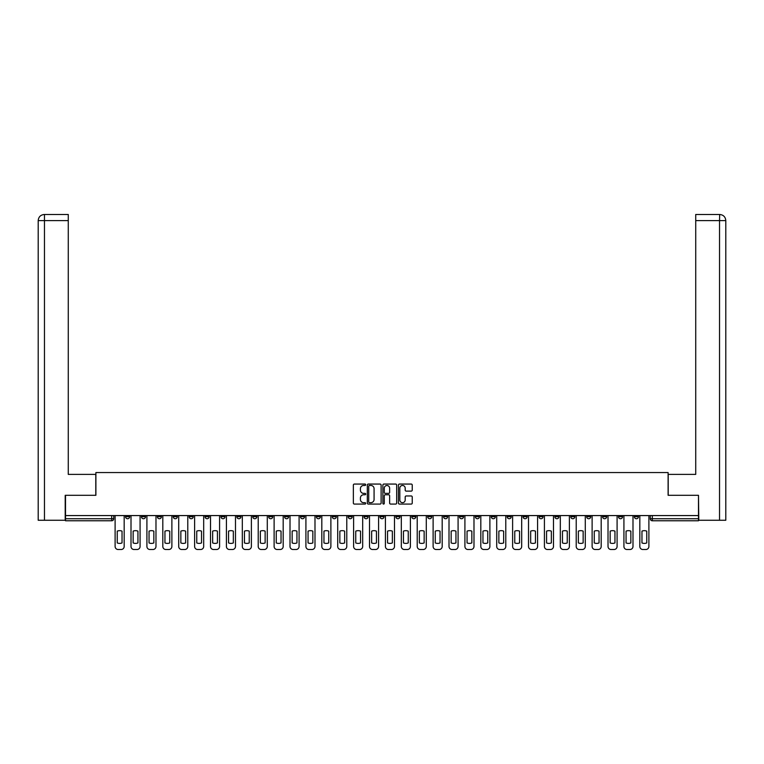 <?xml version="1.0" encoding="UTF-8"?>
<svg xmlns="http://www.w3.org/2000/svg" width="764" height="764" viewBox="0 0 764 764"><rect width="100%" height="100%" fill="white"/><g stroke="black" fill="none" stroke-linecap="round" stroke-linejoin="round"><path stroke-width="1.15" d="M365.689 484.768A0.697 0.697 0 0 0 364.991 484.061L354.362 484.061A1.003 1.003 0 0 0 353.36 485.064L353.36 503.075A1.003 1.003 0 0 0 354.362 504.078L364.991 504.078A0.697 0.697 0 0 0 365.689 503.371A0.697 0.697 0 0 0 364.991 502.674L363.616 502.674A3.199 3.199 0 0 1 360.417 499.475L360.417 497.975A3.199 3.199 0 0 1 363.616 494.766L364.991 494.766A0.697 0.697 0 0 0 365.689 494.069A0.697 0.697 0 0 0 364.991 493.372L363.616 493.372A3.199 3.199 0 0 1 360.417 490.163L360.417 488.664A3.199 3.199 0 0 1 363.616 485.465L364.991 485.465A0.697 0.697 0 0 0 365.689 484.768M554.865 515.576L554.865 516.693L558.942 516.693A2.034 2.034 0 0 1 556.908 518.737A2.034 2.034 0 0 1 554.865 516.693L554.865 515.576M538.964 515.576L538.964 516.693L543.042 516.693A2.034 2.034 0 0 1 541.007 518.737A2.034 2.034 0 0 1 538.964 516.693L538.964 515.576M443.559 515.576L443.559 516.693L447.637 516.693A2.034 2.034 0 0 1 445.603 518.737A2.034 2.034 0 0 1 443.559 516.693L443.559 515.576M427.668 515.576L427.668 516.693L431.736 516.693A2.034 2.034 0 0 1 429.702 518.737A2.034 2.034 0 0 1 427.668 516.693L427.668 515.576M411.767 515.576L411.767 516.693L415.836 516.693A2.034 2.034 0 0 1 413.801 518.737A2.034 2.034 0 0 1 411.767 516.693L411.767 515.576M379.966 515.576L379.966 516.693L384.034 516.693A2.034 2.034 0 0 1 382 518.737A2.034 2.034 0 0 1 379.966 516.693L379.966 515.576M348.164 516.693L348.164 515.576L348.164 516.693A2.034 2.034 0 0 0 350.198 518.737A2.034 2.034 0 0 1 348.164 516.693L352.233 516.693A2.034 2.034 0 0 1 350.198 518.737A2.034 2.034 0 0 0 352.233 516.693L352.233 515.576L352.233 516.693M332.264 516.693L332.264 515.576L332.264 516.693A2.034 2.034 0 0 0 334.298 518.737A2.034 2.034 0 0 1 332.264 516.693L336.332 516.693A2.034 2.034 0 0 1 334.298 518.737M316.363 516.693L316.363 515.576L316.363 516.693A2.034 2.034 0 0 0 318.397 518.737A2.034 2.034 0 0 1 316.363 516.693L320.441 516.693A2.034 2.034 0 0 1 318.397 518.737A2.034 2.034 0 0 0 320.441 516.693L320.441 515.576L320.441 516.693M300.462 515.576L300.462 516.693L304.54 516.693A2.034 2.034 0 0 1 302.496 518.737A2.034 2.034 0 0 1 300.462 516.693L300.462 515.576M284.561 515.576L284.561 516.693L288.639 516.693A2.034 2.034 0 0 1 286.596 518.737A2.034 2.034 0 0 1 284.561 516.693L284.561 515.576M268.661 515.576L268.661 516.693L272.738 516.693A2.034 2.034 0 0 1 270.695 518.737A2.034 2.034 0 0 1 268.661 516.693L268.661 515.576M252.76 516.693L252.76 515.576L252.76 516.693A2.034 2.034 0 0 0 254.794 518.737A2.034 2.034 0 0 1 252.76 516.693L256.838 516.693A2.034 2.034 0 0 1 254.794 518.737M220.958 516.693L220.958 515.576L220.958 516.693A2.034 2.034 0 0 0 222.992 518.737A2.034 2.034 0 0 1 220.958 516.693L225.036 516.693A2.034 2.034 0 0 1 222.992 518.737A2.034 2.034 0 0 0 225.036 516.693L225.036 515.576L225.036 516.693M205.058 516.693L205.058 515.576L205.058 516.693A2.034 2.034 0 0 0 207.092 518.737A2.034 2.034 0 0 1 205.058 516.693L209.135 516.693A2.034 2.034 0 0 1 207.092 518.737A2.034 2.034 0 0 0 209.135 516.693L209.135 515.576L209.135 516.693M189.157 516.693L189.157 515.576L189.157 516.693A2.034 2.034 0 0 0 191.191 518.737A2.034 2.034 0 0 1 189.157 516.693L193.235 516.693A2.034 2.034 0 0 1 191.191 518.737A2.034 2.034 0 0 0 193.235 516.693L193.235 515.576L193.235 516.693M173.256 516.693L173.256 515.576L173.256 516.693A2.034 2.034 0 0 0 175.29 518.737A2.034 2.034 0 0 1 173.256 516.693L177.334 516.693A2.034 2.034 0 0 1 175.29 518.737M157.355 516.693L157.355 515.576L157.355 516.693A2.034 2.034 0 0 0 159.389 518.737A2.034 2.034 0 0 1 157.355 516.693L161.433 516.693A2.034 2.034 0 0 1 159.389 518.737A2.034 2.034 0 0 0 161.433 516.693L161.433 515.576L161.433 516.693M141.455 516.693L141.455 515.576L141.455 516.693A2.034 2.034 0 0 0 143.489 518.737A2.034 2.034 0 0 1 141.455 516.693L145.532 516.693A2.034 2.034 0 0 1 143.489 518.737A2.034 2.034 0 0 0 145.532 516.693L145.532 515.576L145.532 516.693M411.242 491.118A1.003 1.003 0 0 0 412.235 490.116L412.235 485.064A1.003 1.003 0 0 0 411.242 484.061L399.429 484.061A1.003 1.003 0 0 0 398.436 485.064L398.436 503.075A1.003 1.003 0 0 0 399.429 504.078L411.242 504.078A1.003 1.003 0 0 0 412.235 503.075L412.235 496.972A1.003 1.003 0 0 0 411.242 495.97L406.19 495.97A1.003 1.003 0 0 0 405.187 496.972L405.187 500A2.674 2.674 0 0 1 402.513 502.674A2.674 2.674 0 0 1 399.83 500L399.83 488.139A2.674 2.674 0 0 1 402.513 485.465A2.674 2.674 0 0 1 405.187 488.139L405.187 490.116A1.003 1.003 0 0 0 406.19 491.118L411.242 491.118M44.465 520.265L38.2 520.265L38.2 220.595C38.563 216.88 40.607 214.846 44.312 214.483L68.273 214.483L68.273 220.595L44.465 220.595L44.465 520.265L65.207 520.265L65.207 495.292L95.892 495.292L95.892 472.563L668.108 472.563L668.108 495.292L698.487 495.292L698.487 515.576L65.513 515.576L65.513 518.737L113.731 518.737L113.731 515.576M65.513 495.292L65.513 515.576M381.121 485.064A1.003 1.003 0 0 0 380.128 484.061L368.315 484.061A1.003 1.003 0 0 0 367.322 485.064L367.322 503.075A1.003 1.003 0 0 0 368.315 504.078L380.128 504.078A1.003 1.003 0 0 0 381.121 503.075L381.121 485.064M383.872 484.061L395.685 484.061A1.003 1.003 0 0 1 396.678 485.064L396.678 503.075A1.003 1.003 0 0 1 395.685 504.078L390.633 504.078A1.003 1.003 0 0 1 389.63 503.075L389.63 495.769A1.003 1.003 0 0 0 388.628 494.766L385.276 494.766A1.003 1.003 0 0 0 384.273 495.769L384.273 503.371A0.697 0.697 0 0 1 383.576 504.078A0.697 0.697 0 0 1 382.879 503.371L382.879 485.064A1.003 1.003 0 0 1 383.872 484.061M650.269 515.576L650.269 518.737L698.487 518.737L698.487 520.771L652.313 520.771A2.034 2.034 0 0 1 650.269 518.737A2.034 2.034 0 0 0 652.313 520.771L652.313 515.576M698.487 515.576L698.487 518.737M113.731 518.737A2.034 2.034 0 0 1 111.687 520.771L65.513 520.771L65.513 518.737M638.446 515.576L638.446 516.693A2.034 2.034 0 0 1 636.412 518.737A2.034 2.034 0 0 1 634.368 516.693L638.446 516.693M634.368 515.576L634.368 516.693M622.545 515.576L622.545 516.693A2.034 2.034 0 0 1 620.511 518.737A2.034 2.034 0 0 1 618.468 516.693L622.545 516.693M618.468 515.576L618.468 516.693M606.645 515.576L606.645 516.693A2.034 2.034 0 0 1 604.611 518.737A2.034 2.034 0 0 1 602.567 516.693A2.034 2.034 0 0 0 604.611 518.737M602.567 515.576L602.567 516.693L606.645 516.693M590.744 515.576L590.744 516.693A2.034 2.034 0 0 1 588.71 518.737A2.034 2.034 0 0 1 586.666 516.693L590.744 516.693M586.666 515.576L586.666 516.693M574.843 515.576L574.843 516.693A2.034 2.034 0 0 1 572.809 518.737A2.034 2.034 0 0 1 570.765 516.693L574.843 516.693M570.765 515.576L570.765 516.693M558.942 515.576L558.942 516.693M543.042 515.576L543.042 516.693L543.042 515.576M527.141 515.576L527.141 516.693A2.034 2.034 0 0 1 525.107 518.737A2.034 2.034 0 0 1 523.063 516.693L527.141 516.693M523.063 515.576L523.063 516.693M511.24 515.576L511.24 516.693A2.034 2.034 0 0 1 509.206 518.737A2.034 2.034 0 0 1 507.162 516.693L511.24 516.693M507.162 515.576L507.162 516.693M495.339 515.576L495.339 516.693A2.034 2.034 0 0 1 493.305 518.737A2.034 2.034 0 0 1 491.262 516.693L495.339 516.693M491.262 515.576L491.262 516.693M479.439 515.576L479.439 516.693A2.034 2.034 0 0 1 477.404 518.737A2.034 2.034 0 0 1 475.361 516.693L479.439 516.693M475.361 515.576L475.361 516.693M463.538 515.576L463.538 516.693A2.034 2.034 0 0 1 461.504 518.737A2.034 2.034 0 0 1 459.46 516.693L463.538 516.693M459.46 515.576L459.46 516.693M447.637 515.576L447.637 516.693A2.034 2.034 0 0 1 445.603 518.737M431.736 515.576L431.736 516.693M415.836 516.693L415.836 515.576L415.836 516.693A2.034 2.034 0 0 1 413.801 518.737M399.935 515.576L399.935 516.693A2.034 2.034 0 0 1 397.901 518.737A2.034 2.034 0 0 1 395.867 516.693A2.034 2.034 0 0 0 397.901 518.737A2.034 2.034 0 0 0 399.935 516.693L395.867 516.693L395.867 515.576M384.034 516.693L384.034 515.576L384.034 516.693A2.034 2.034 0 0 1 382 518.737M368.133 515.576L368.133 516.693A2.034 2.034 0 0 1 366.099 518.737A2.034 2.034 0 0 1 364.065 516.693A2.034 2.034 0 0 0 366.099 518.737M364.065 515.576L364.065 516.693L368.133 516.693M336.332 515.576L336.332 516.693L336.332 515.576M304.54 516.693L304.54 515.576L304.54 516.693A2.034 2.034 0 0 1 302.496 518.737M288.639 516.693L288.639 515.576L288.639 516.693A2.034 2.034 0 0 1 286.596 518.737M272.738 516.693L272.738 515.576L272.738 516.693A2.034 2.034 0 0 1 270.695 518.737M256.838 515.576L256.838 516.693L256.838 515.576M240.937 516.693L240.937 515.576L240.937 516.693A2.034 2.034 0 0 1 238.893 518.737A2.034 2.034 0 0 1 236.859 516.693L240.937 516.693A2.034 2.034 0 0 1 238.893 518.737M236.859 515.576L236.859 516.693M177.334 515.576L177.334 516.693L177.334 515.576M129.632 515.576L129.632 516.693A2.034 2.034 0 0 1 127.588 518.737A2.034 2.034 0 0 1 125.554 516.693A2.034 2.034 0 0 0 127.588 518.737A2.034 2.034 0 0 0 129.632 516.693L129.632 515.576M125.554 515.576L125.554 516.693L129.632 516.693M369.423 485.465A0.697 0.697 0 0 0 368.716 486.162L368.716 501.977A0.697 0.697 0 0 0 369.423 502.674L370.874 502.674A3.199 3.199 0 0 0 374.073 499.475L374.073 488.664A3.199 3.199 0 0 0 370.874 485.465L369.423 485.465M389.63 488.186A2.674 2.674 0 0 0 386.956 485.512A2.674 2.674 0 0 0 384.273 488.186L384.273 492.369A1.003 1.003 0 0 0 385.276 493.372L388.628 493.372A1.003 1.003 0 0 0 389.63 492.369L389.63 488.186M117.245 531.133L117.245 542.937A6.37 6.37 131.6 0 0 122.039 542.937A6.37 6.37 -131.6 0 1 117.245 542.937L117.245 531.133A6.37 6.37 -131.6 0 1 122.039 531.133A6.37 6.37 131.6 0 0 117.245 531.133M122.039 531.133L122.039 542.937L122.039 531.133M115.106 546.461L115.106 515.576L115.106 546.461A3.056 3.056 48.4 0 0 118.162 549.517L121.113 549.517A3.056 3.056 48.4 0 0 124.179 546.461L124.179 515.576M118.162 549.517L121.113 549.517M133.146 531.133L133.146 542.937A6.37 6.37 131.6 0 0 137.94 542.937A6.37 6.37 -131.6 0 1 133.146 542.937L133.146 531.133A6.37 6.37 -131.6 0 1 137.94 531.133A6.37 6.37 131.6 0 0 133.146 531.133M137.94 531.133L137.94 542.937L137.94 531.133M131.007 546.461L131.007 515.576L131.007 546.461A3.056 3.056 48.4 0 0 134.063 549.517L137.014 549.517A3.056 3.056 48.4 0 0 140.079 546.461L140.079 515.576M149.047 531.133L149.047 542.937A6.37 6.37 131.6 0 0 153.841 542.937A6.37 6.37 -131.6 0 1 149.047 542.937L149.047 531.133A6.37 6.37 -131.6 0 1 153.841 531.133A6.37 6.37 131.6 0 0 149.047 531.133M153.841 531.133L153.841 542.937L153.841 531.133M146.908 546.461L146.908 515.576L146.908 546.461A3.056 3.056 48.4 0 0 149.964 549.517L152.915 549.517A3.056 3.056 48.4 0 0 155.98 546.461L155.98 515.576M95.786 495.292L95.786 474.396L68.273 474.396L68.273 220.595M44.465 214.483L44.465 220.595L38.2 220.595L38.2 459.107L38.2 220.595C38.553 216.89 40.597 214.846 44.312 214.483M668.214 495.292L668.214 474.396L695.727 474.396L695.727 214.483L719.678 214.483L719.535 220.595L695.727 220.595M725.8 459.107L725.8 220.595L725.8 520.265L698.793 520.265L698.487 495.292M719.535 520.265L719.535 220.595L725.8 220.595C725.437 216.88 723.393 214.846 719.688 214.483M134.063 549.517L137.014 549.517M149.964 549.517L152.915 549.517M164.948 531.133L164.948 542.937A6.37 6.37 131.6 0 0 169.732 542.937A6.37 6.37 -131.6 0 1 164.948 542.937L164.948 531.133A6.37 6.37 -131.6 0 1 169.732 531.133A6.37 6.37 131.6 0 0 164.948 531.133M169.732 531.133L169.732 542.937L169.732 531.133M162.808 546.461L162.808 515.576L162.808 546.461A3.056 3.056 48.4 0 0 165.864 549.517L168.815 549.517A3.056 3.056 48.4 0 0 171.881 546.461L171.881 515.576M180.848 531.133L180.848 542.937A6.37 6.37 131.6 0 0 185.633 542.937A6.37 6.37 -131.6 0 1 180.848 542.937L180.848 531.133A6.37 6.37 -131.6 0 1 185.633 531.133A6.37 6.37 131.6 0 0 180.848 531.133M185.633 531.133L185.633 542.937L185.633 531.133M178.709 546.461L178.709 515.576L178.709 546.461A3.056 3.056 48.4 0 0 181.765 549.517L184.716 549.517A3.056 3.056 48.4 0 0 187.782 546.461L187.782 515.576M196.749 531.133L196.749 542.937A6.37 6.37 131.6 0 0 201.534 542.937A6.37 6.37 -131.6 0 1 196.749 542.937L196.749 531.133A6.37 6.37 -131.6 0 1 201.534 531.133A6.37 6.37 131.6 0 0 196.749 531.133M201.534 531.133L201.534 542.937L201.534 531.133M194.61 546.461L194.61 515.576L194.61 546.461A3.056 3.056 48.4 0 0 197.666 549.517L200.617 549.517A3.056 3.056 48.4 0 0 203.682 546.461L203.682 515.576M165.864 549.517L168.815 549.517M181.765 549.517L184.716 549.517M197.666 549.517L200.617 549.517M212.65 531.133L212.65 542.937A6.37 6.37 131.6 0 0 217.434 542.937A6.37 6.37 -131.6 0 1 212.65 542.937L212.65 531.133A6.37 6.37 -131.6 0 1 217.434 531.133A6.37 6.37 131.6 0 0 212.65 531.133M217.434 531.133L217.434 542.937L217.434 531.133M210.511 546.461L210.511 515.576L210.511 546.461A3.056 3.056 48.4 0 0 213.567 549.517L216.518 549.517A3.056 3.056 48.4 0 0 219.583 546.461L219.583 515.576M213.567 549.517L216.518 549.517M228.551 531.133L228.551 542.937A6.37 6.37 131.6 0 0 233.335 542.937A6.37 6.37 -131.6 0 1 228.551 542.937L228.551 531.133A6.37 6.37 -131.6 0 1 233.335 531.133A6.37 6.37 131.6 0 0 228.551 531.133M233.335 531.133L233.335 542.937L233.335 531.133M226.411 546.461L226.411 515.576L226.411 546.461A3.056 3.056 48.4 0 0 229.467 549.517L232.418 549.517A3.056 3.056 48.4 0 0 235.484 546.461L235.484 515.576M229.467 549.517L232.418 549.517M244.451 531.133L244.451 542.937A6.37 6.37 131.6 0 0 249.236 542.937A6.37 6.37 -131.6 0 1 244.451 542.937L244.451 531.133A6.37 6.37 -131.6 0 1 249.236 531.133A6.37 6.37 131.6 0 0 244.451 531.133M249.236 531.133L249.236 542.937L249.236 531.133M242.312 546.461L242.312 515.576L242.312 546.461A3.056 3.056 48.4 0 0 245.368 549.517L248.319 549.517A3.056 3.056 48.4 0 0 251.385 546.461L251.385 515.576M245.368 549.517L248.319 549.517M260.352 531.133L260.352 542.937A6.37 6.37 131.6 0 0 265.137 542.937A6.37 6.37 -131.6 0 1 260.352 542.937L260.352 531.133A6.37 6.37 -131.6 0 1 265.137 531.133A6.37 6.37 131.6 0 0 260.352 531.133M265.137 531.133L265.137 542.937L265.137 531.133M258.213 546.461L258.213 515.576L258.213 546.461A3.056 3.056 48.4 0 0 261.269 549.517L264.22 549.517A3.056 3.056 48.4 0 0 267.285 546.461L267.285 515.576M261.269 549.517L264.22 549.517M276.253 531.133L276.253 542.937A6.37 6.37 131.6 0 0 281.037 542.937A6.37 6.37 -131.6 0 1 276.253 542.937L276.253 531.133A6.37 6.37 -131.6 0 1 281.037 531.133A6.37 6.37 131.6 0 0 276.253 531.133M281.037 531.133L281.037 542.937L281.037 531.133M274.114 546.461L274.114 515.576L274.114 546.461A3.056 3.056 48.4 0 0 277.17 549.517L280.121 549.517A3.056 3.056 48.4 0 0 283.186 546.461L283.186 515.576M277.17 549.517L280.121 549.517M292.154 531.133L292.154 542.937A6.37 6.37 131.6 0 0 296.938 542.937A6.37 6.37 -131.6 0 1 292.154 542.937L292.154 531.133A6.37 6.37 -131.6 0 1 296.938 531.133A6.37 6.37 131.6 0 0 292.154 531.133M296.938 531.133L296.938 542.937L296.938 531.133M290.014 546.461L290.014 515.576L290.014 546.461A3.056 3.056 48.4 0 0 293.07 549.517L296.021 549.517A3.056 3.056 48.4 0 0 299.087 546.461L299.087 515.576M293.07 549.517L296.021 549.517M308.054 531.133L308.054 542.937A6.37 6.37 131.6 0 0 312.839 542.937A6.37 6.37 -131.6 0 1 308.054 542.937L308.054 531.133A6.37 6.37 -131.6 0 1 312.839 531.133A6.37 6.37 131.6 0 0 308.054 531.133M312.839 531.133L312.839 542.937L312.839 531.133M305.915 546.461L305.915 515.576L305.915 546.461A3.056 3.056 48.4 0 0 308.971 549.517L311.922 549.517A3.056 3.056 48.4 0 0 314.988 546.461L314.988 515.576M308.971 549.517L311.922 549.517M323.955 531.133L323.955 542.937A6.37 6.37 131.6 0 0 328.74 542.937A6.37 6.37 -131.6 0 1 323.955 542.937L323.955 531.133A6.37 6.37 -131.6 0 1 328.74 531.133A6.37 6.37 131.6 0 0 323.955 531.133M328.74 531.133L328.74 542.937L328.74 531.133M321.816 546.461L321.816 515.576L321.816 546.461A3.056 3.056 48.4 0 0 324.872 549.517L327.823 549.517A3.056 3.056 48.4 0 0 330.879 546.461L330.879 515.576M324.872 549.517L327.823 549.517M339.856 531.133L339.856 542.937A6.37 6.37 131.6 0 0 344.64 542.937A6.37 6.37 -131.6 0 1 339.856 542.937L339.856 531.133A6.37 6.37 -131.6 0 1 344.64 531.133A6.37 6.37 131.6 0 0 339.856 531.133M344.64 531.133L344.64 542.937L344.64 531.133M337.717 546.461L337.717 515.576L337.717 546.461A3.056 3.056 48.4 0 0 340.773 549.517L343.724 549.517A3.056 3.056 48.4 0 0 346.78 546.461L346.78 515.576M340.773 549.517L343.724 549.517M355.757 531.133L355.757 542.937A6.37 6.37 131.6 0 0 360.541 542.937A6.37 6.37 -131.6 0 1 355.757 542.937L355.757 531.133A6.37 6.37 -131.6 0 1 360.541 531.133A6.37 6.37 131.6 0 0 355.757 531.133M360.541 531.133L360.541 542.937L360.541 531.133M353.617 546.461L353.617 515.576L353.617 546.461A3.056 3.056 48.4 0 0 356.673 549.517L359.624 549.517A3.056 3.056 48.4 0 0 362.68 546.461L362.68 515.576M356.673 549.517L359.624 549.517M371.657 531.133L371.657 542.937A6.37 6.37 131.6 0 0 376.442 542.937A6.37 6.37 -131.6 0 1 371.657 542.937L371.657 531.133A6.37 6.37 -131.6 0 1 376.442 531.133A6.37 6.37 131.6 0 0 371.657 531.133M376.442 531.133L376.442 542.937L376.442 531.133M369.518 546.461L369.518 515.576L369.518 546.461A3.056 3.056 48.4 0 0 372.574 549.517L375.525 549.517A3.056 3.056 48.4 0 0 378.581 546.461L378.581 515.576M372.574 549.517L375.525 549.517M387.558 531.133L387.558 542.937A6.37 6.37 131.6 0 0 392.343 542.937A6.37 6.37 -131.6 0 1 387.558 542.937L387.558 531.133A6.37 6.37 -131.6 0 1 392.343 531.133A6.37 6.37 131.6 0 0 387.558 531.133M392.343 531.133L392.343 542.937L392.343 531.133M385.419 546.461L385.419 515.576L385.419 546.461A3.056 3.056 48.4 0 0 388.475 549.517L391.426 549.517A3.056 3.056 48.4 0 0 394.482 546.461L394.482 515.576M388.475 549.517L391.426 549.517M403.459 531.133L403.459 542.937A6.37 6.37 131.6 0 0 408.243 542.937A6.37 6.37 -131.6 0 1 403.459 542.937L403.459 531.133A6.37 6.37 -131.6 0 1 408.243 531.133A6.37 6.37 131.6 0 0 403.459 531.133M408.243 531.133L408.243 542.937L408.243 531.133M401.32 546.461L401.32 515.576L401.32 546.461A3.056 3.056 48.4 0 0 404.376 549.517L407.327 549.517A3.056 3.056 48.4 0 0 410.383 546.461L410.383 515.576M404.376 549.517L407.327 549.517M419.36 531.133L419.36 542.937A6.37 6.37 131.6 0 0 424.144 542.937A6.37 6.37 -131.6 0 1 419.36 542.937L419.36 531.133A6.37 6.37 -131.6 0 1 424.144 531.133A6.37 6.37 131.6 0 0 419.36 531.133M424.144 531.133L424.144 542.937L424.144 531.133M417.22 546.461L417.22 515.576L417.22 546.461A3.056 3.056 48.4 0 0 420.276 549.517L423.227 549.517A3.056 3.056 48.4 0 0 426.283 546.461L426.283 515.576M420.276 549.517L423.227 549.517M435.26 531.133L435.26 542.937A6.37 6.37 131.6 0 0 440.045 542.937A6.37 6.37 -131.6 0 1 435.26 542.937L435.26 531.133A6.37 6.37 -131.6 0 1 440.045 531.133A6.37 6.37 131.6 0 0 435.26 531.133M440.045 531.133L440.045 542.937L440.045 531.133M433.121 546.461L433.121 515.576L433.121 546.461A3.056 3.056 48.4 0 0 436.177 549.517L439.128 549.517A3.056 3.056 48.4 0 0 442.184 546.461L442.184 515.576M436.177 549.517L439.128 549.517M451.161 531.133L451.161 542.937A6.37 6.37 131.6 0 0 455.946 542.937A6.37 6.37 -131.6 0 1 451.161 542.937L451.161 531.133A6.37 6.37 -131.6 0 1 455.946 531.133A6.37 6.37 131.6 0 0 451.161 531.133M455.946 531.133L455.946 542.937L455.946 531.133M449.012 546.461L449.012 515.576L449.012 546.461A3.056 3.056 48.4 0 0 452.078 549.517L455.029 549.517A3.056 3.056 48.4 0 0 458.085 546.461L458.085 515.576M452.078 549.517L455.029 549.517M467.062 531.133L467.062 542.937A6.37 6.37 131.6 0 0 471.846 542.937A6.37 6.37 -131.6 0 1 467.062 542.937L467.062 531.133A6.37 6.37 -131.6 0 1 471.846 531.133A6.37 6.37 131.6 0 0 467.062 531.133M471.846 531.133L471.846 542.937L471.846 531.133M464.913 546.461L464.913 515.576L464.913 546.461A3.056 3.056 48.4 0 0 467.979 549.517L470.93 549.517A3.056 3.056 48.4 0 0 473.986 546.461L473.986 515.576M467.979 549.517L470.93 549.517M482.963 531.133L482.963 542.937A6.37 6.37 131.6 0 0 487.747 542.937A6.37 6.37 -131.6 0 1 482.963 542.937L482.963 531.133A6.37 6.37 -131.6 0 1 487.747 531.133A6.37 6.37 131.6 0 0 482.963 531.133M487.747 531.133L487.747 542.937L487.747 531.133M480.814 546.461L480.814 515.576L480.814 546.461A3.056 3.056 48.4 0 0 483.879 549.517L486.83 549.517A3.056 3.056 48.4 0 0 489.886 546.461L489.886 515.576M483.879 549.517L486.83 549.517M498.863 531.133L498.863 542.937A6.37 6.37 131.6 0 0 503.648 542.937A6.37 6.37 -131.6 0 1 498.863 542.937L498.863 531.133A6.37 6.37 -131.6 0 1 503.648 531.133A6.37 6.37 131.6 0 0 498.863 531.133M503.648 531.133L503.648 542.937L503.648 531.133M496.715 546.461L496.715 515.576L496.715 546.461A3.056 3.056 48.4 0 0 499.78 549.517L502.731 549.517A3.056 3.056 48.4 0 0 505.787 546.461L505.787 515.576M499.78 549.517L502.731 549.517M514.764 531.133L514.764 542.937A6.37 6.37 131.6 0 0 519.549 542.937A6.37 6.37 -131.6 0 1 514.764 542.937L514.764 531.133A6.37 6.37 -131.6 0 1 519.549 531.133A6.37 6.37 131.6 0 0 514.764 531.133M519.549 531.133L519.549 542.937L519.549 531.133M512.615 546.461L512.615 515.576L512.615 546.461A3.056 3.056 48.4 0 0 515.681 549.517L518.632 549.517A3.056 3.056 48.4 0 0 521.688 546.461L521.688 515.576M515.681 549.517L518.632 549.517M530.665 531.133L530.665 542.937A6.37 6.37 131.6 0 0 535.449 542.937A6.37 6.37 -131.6 0 1 530.665 542.937L530.665 531.133A6.37 6.37 -131.6 0 1 535.449 531.133A6.37 6.37 131.6 0 0 530.665 531.133M535.449 531.133L535.449 542.937L535.449 531.133M528.516 546.461L528.516 515.576L528.516 546.461A3.056 3.056 48.4 0 0 531.582 549.517L534.533 549.517A3.056 3.056 48.4 0 0 537.589 546.461L537.589 515.576M531.582 549.517L534.533 549.517M546.566 531.133L546.566 542.937A6.37 6.37 131.6 0 0 551.35 542.937A6.37 6.37 -131.6 0 1 546.566 542.937L546.566 531.133A6.37 6.37 -131.6 0 1 551.35 531.133A6.37 6.37 131.6 0 0 546.566 531.133M551.35 531.133L551.35 542.937L551.35 531.133M544.417 546.461L544.417 515.576L544.417 546.461A3.056 3.056 48.4 0 0 547.482 549.517L550.433 549.517A3.056 3.056 48.4 0 0 553.489 546.461L553.489 515.576M547.482 549.517L550.433 549.517M562.466 531.133L562.466 542.937A6.37 6.37 131.6 0 0 567.251 542.937A6.37 6.37 -131.6 0 1 562.466 542.937L562.466 531.133A6.37 6.37 -131.6 0 1 567.251 531.133A6.37 6.37 131.6 0 0 562.466 531.133M567.251 531.133L567.251 542.937L567.251 531.133M560.318 546.461L560.318 515.576L560.318 546.461A3.056 3.056 48.4 0 0 563.383 549.517L566.334 549.517A3.056 3.056 48.4 0 0 569.39 546.461L569.39 515.576M563.383 549.517L566.334 549.517M578.367 531.133L578.367 542.937A6.37 6.37 131.6 0 0 583.152 542.937A6.37 6.37 -131.6 0 1 578.367 542.937L578.367 531.133A6.37 6.37 -131.6 0 1 583.152 531.133A6.37 6.37 131.6 0 0 578.367 531.133M583.152 531.133L583.152 542.937L583.152 531.133M576.218 546.461L576.218 515.576L576.218 546.461A3.056 3.056 48.4 0 0 579.284 549.517L582.235 549.517A3.056 3.056 48.4 0 0 585.291 546.461L585.291 515.576M579.284 549.517L582.235 549.517M594.268 531.133L594.268 542.937A6.37 6.37 131.6 0 0 599.052 542.937A6.37 6.37 -131.6 0 1 594.268 542.937L594.268 531.133A6.37 6.37 -131.6 0 1 599.052 531.133A6.37 6.37 131.6 0 0 594.268 531.133M599.052 531.133L599.052 542.937L599.052 531.133M592.119 546.461L592.119 515.576L592.119 546.461A3.056 3.056 48.4 0 0 595.185 549.517L598.136 549.517A3.056 3.056 48.4 0 0 601.192 546.461L601.192 515.576M595.185 549.517L598.136 549.517M610.159 531.133L610.159 542.937A6.37 6.37 131.6 0 0 614.953 542.937A6.37 6.37 -131.6 0 1 610.159 542.937L610.159 531.133A6.37 6.37 -131.6 0 1 614.953 531.133A6.37 6.37 131.6 0 0 610.159 531.133M614.953 531.133L614.953 542.937L614.953 531.133M608.02 546.461L608.02 515.576L608.02 546.461A3.056 3.056 48.4 0 0 611.085 549.517L614.036 549.517A3.056 3.056 48.4 0 0 617.092 546.461L617.092 515.576M611.085 549.517L614.036 549.517M626.06 531.133L626.06 542.937A6.37 6.37 131.6 0 0 630.854 542.937A6.37 6.37 -131.6 0 1 626.06 542.937L626.06 531.133A6.37 6.37 -131.6 0 1 630.854 531.133A6.37 6.37 131.6 0 0 626.06 531.133M630.854 531.133L630.854 542.937L630.854 531.133M623.921 546.461L623.921 515.576L623.921 546.461A3.056 3.056 48.4 0 0 626.986 549.517L629.937 549.517A3.056 3.056 48.4 0 0 632.993 546.461L632.993 515.576M626.986 549.517L629.937 549.517M641.961 531.133L641.961 542.937A6.37 6.37 131.6 0 0 646.755 542.937A6.37 6.37 -131.6 0 1 641.961 542.937L641.961 531.133A6.37 6.37 -131.6 0 1 646.755 531.133A6.37 6.37 131.6 0 0 641.961 531.133M646.755 531.133L646.755 542.937L646.755 531.133M639.821 546.461L639.821 515.576L639.821 546.461A3.056 3.056 48.4 0 0 642.887 549.517L645.838 549.517A3.056 3.056 48.4 0 0 648.894 546.461L648.894 515.576M642.887 549.517L645.838 549.517M111.687 515.576L111.687 520.771M38.2 220.595L38.2 459.107"/></g></svg>
